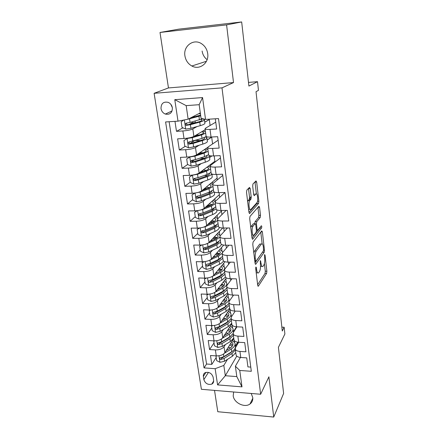 <?xml version="1.0" encoding="UTF-8"?>
<svg xmlns="http://www.w3.org/2000/svg" width="439" height="439" viewBox="0 0 439 439"><rect width="100%" height="100%" fill="white"/><g stroke="black" fill="none" stroke-linecap="round" stroke-linejoin="round"><path stroke-width="0.66" d="M255.915 267.016L255.701 268.613L257.709 285.312L258.324 286.201L266.616 273.404L266.885 271.236L265.046 255.196L264.613 254.576L264.662 258.187C264.92 261.26 264.624 263.587 263.79 265.172L262.977 266.347C262.105 267.077 261.468 266.1 261.062 263.405L260.382 260.623L260.409 264.349C260.678 267.483 260.371 269.875 259.493 271.522L258.642 272.756C257.731 273.524 257.067 272.542 256.645 269.804L256.387 267.631L255.915 267.016M184.912 55.824C185.708 60.434 188.024 63.825 191.865 65.998C199.586 70.465 209.255 63.046 207.696 53.558C207.027 49.239 204.942 45.936 201.452 43.648C193.489 38.308 183.129 46.122 184.912 55.824M207.126 59.655C204.344 57.52 202.675 54.65 202.121 51.034M233.652 391.994L233.208 395.797C233.877 402.843 244.721 408.155 250.021 403.979C252.118 402.404 253.023 400.236 252.732 397.471L251.201 393.465M161.009 108.609C161.536 111.243 162.973 113.064 165.316 114.069C169.97 114.93 172.324 112.845 172.373 107.796C171.885 105.234 170.508 103.423 168.247 102.375C163.462 101.376 161.047 103.456 161.009 108.609M170.837 104.334L172.362 107.72M250.219 188.594L249.5 187.42L246.85 190.076L246.526 192.326L248.94 212.388L249.659 213.48L258.587 203.416L258.873 201.271L256.678 182.07L256.003 180.912L252.957 183.963L252.688 186.103L253.671 194.515L254.357 195.64L255.844 194.06C257.463 192.112 258.522 200.996 256.892 202.758L250.965 209.365C249.27 211.538 248.09 202.374 249.829 200.469L250.932 199.29L251.223 197.095L250.219 188.594L248.479 188.441M214.528 390.397L217.777 411.727L273.733 417.05L283.616 393.432L278.408 347.337L284.889 333.986L284.159 327.253L282.288 331.017L256.025 91.702L258.461 90.346L257.517 81.67L248.496 82.406M226.59 24.886L160.01 32.464L168.461 87.937L233.521 82.57L226.59 24.886L241.669 21.95L248.908 86.06L257.517 81.67M233.521 82.57L221.991 87.866L260.645 394.255L201.397 389.294L154.111 93.304L221.991 87.866M273.733 417.05L268.898 376.821L260.645 394.255M253.089 242.043L252.782 244.32L255.07 263.329L255.717 264.273L264.196 252.282L264.47 250.115L262.379 231.88L261.754 230.892L253.089 242.043M252.046 238.201L249.698 218.677L250 216.422L258.911 206.231L259.564 207.296L260.486 215.346L260.201 217.497L256.733 221.695L256.436 223.895L257.067 229.284L257.726 230.294L261.315 225.783C261.814 226.008 261.896 226.743 261.567 227.984L252.743 239.195L252.046 238.201M160.01 32.464L178.805 29.15L241.669 21.95M174.974 121.356L176.483 131.332L182.942 127.848M192.606 122.629L189.127 124.506M197.001 126.575L192.814 128.934C190.658 129.933 187.343 130.608 182.882 130.959L184.001 138.494L177.625 138.839L179.315 149.995L185.291 146.335M194.554 140.661L189.911 143.504M199.087 145.243L195.481 147.553C193.363 148.662 190.087 149.375 185.664 149.694L186.762 157.091L180.434 157.365L182.092 168.313L187.656 164.499M194.351 159.911L192.019 161.508M201.271 163.56L198.104 165.832C196.019 167.045 192.781 167.797 188.391 168.077L189.467 175.337L183.189 175.545L184.819 186.295L190.158 182.245M195.3 178.344L194.395 179.035M203.504 181.526L200.672 183.782C198.626 185.093 195.421 185.873 191.069 186.125L192.128 193.253L185.895 193.401L187.497 203.954L192.737 199.597M205.765 199.163L203.202 201.402C201.183 202.813 198.016 203.625 193.698 203.844L194.735 210.841L188.556 210.929L190.125 221.294L195.267 216.641M208.02 216.482L205.682 218.71C203.696 220.213 200.563 221.053 196.282 221.245L197.298 228.115L191.163 228.143L192.71 238.328L197.753 233.389M210.276 233.493L208.113 235.71C206.165 237.301 203.065 238.174 198.818 238.333L199.816 245.083L193.725 245.055L195.245 255.059L200.2 249.846M212.509 250.197L210.506 252.414C208.585 254.088 205.523 254.988 201.309 255.119L202.291 261.754L196.244 261.666L197.737 271.494L202.604 266.018M214.726 266.61L212.86 268.822C210.972 270.578 207.932 271.505 203.756 271.615L204.722 278.128L198.719 277.991L200.184 287.649L204.964 281.915M216.921 282.738L215.17 284.949C213.31 286.782 210.308 287.737 206.16 287.819L207.109 294.223L201.155 294.031L202.593 303.525L207.285 297.549M219.088 298.586L217.442 300.797C215.609 302.707 212.635 303.689 208.52 303.744L209.458 310.038L203.542 309.797L204.958 319.131L209.568 312.914M221.234 314.165L219.676 316.376C217.87 318.363 214.929 319.367 210.846 319.394L211.763 325.584L205.891 325.299L207.285 334.469L211.817 328.032M223.347 329.48L221.871 331.697C220.093 333.75 217.179 334.776 213.129 334.787L214.029 340.867L208.201 340.538L209.573 349.554L215.373 349.916C219.396 349.932 222.282 348.879 224.027 346.755L225.432 344.544M214.023 342.897L209.573 349.554M250.768 367.103L247.92 366.905L246.729 357.873L240.753 357.483C238.097 357.242 236.544 356.413 236.089 355.008L236.045 354.663M238.679 342.266L235.562 347.447L235.266 348.994C235.716 350.382 237.274 351.195 239.935 351.43L245.933 351.798L244.726 342.612L238.701 342.272C236.028 342.047 234.464 341.262 234.02 339.901L233.976 339.572M236.967 326.808L233.488 332.296L233.18 333.788C233.625 335.127 235.189 335.901 237.872 336.109L243.914 336.433L242.685 327.088L236.616 326.792C233.921 326.594 232.357 325.848 231.913 324.542L231.869 324.223M235.266 311.075L231.38 316.887L231.057 318.324C231.501 319.603 233.071 320.338 235.77 320.525L241.862 320.799L240.61 311.289L234.492 311.042C231.781 310.872 230.206 310.164 229.767 308.913L229.729 308.612M233.592 295.057L229.235 301.209L228.9 302.592C229.334 303.81 230.914 304.507 233.636 304.666L239.771 304.896L238.498 295.217L232.335 295.019C229.602 294.871 228.017 294.207 227.589 293.016L227.55 292.725M231.946 278.754L227.051 285.262L226.705 286.579C227.133 287.743 228.719 288.396 231.463 288.533L237.642 288.703L236.347 278.853L230.14 278.71C227.386 278.589 225.794 277.964 225.366 276.839L225.333 276.559M230.354 262.143L224.828 269.036L224.472 270.287C224.894 271.39 226.486 271.999 229.246 272.109L235.474 272.229L234.157 262.198L227.901 262.11C225.125 262.017 223.528 261.441 223.111 260.376L223.072 260.113M228.834 245.225L222.568 252.518L222.194 253.704C222.611 254.746 224.214 255.306 226.996 255.388L233.274 255.454L231.929 245.242L225.624 245.209C222.825 245.149 221.223 244.616 220.812 243.618L220.779 243.371M227.407 227.984L220.268 235.71L219.879 236.83C220.29 237.801 221.898 238.311 224.702 238.366L231.029 238.372L229.663 227.978L223.303 228.006C220.488 227.967 218.874 227.484 218.468 226.551L218.441 226.321M249.22 199.333L251.234 197.204M226.118 210.407L217.925 218.595L217.524 219.643C217.925 220.543 219.538 221.009 222.364 221.031L228.741 220.982L227.353 210.391L220.943 210.479C218.106 210.473 216.487 210.04 216.087 209.183L216.059 208.969M224.998 192.496L215.538 201.172L215.121 202.143C215.516 202.972 217.14 203.389 219.988 203.378L226.414 203.268L224.998 192.48L218.54 192.628C215.675 192.655 214.051 192.277 213.661 191.492L213.634 191.294M222.749 175.381L213.113 183.425L212.679 184.32C213.063 185.077 214.693 185.439 217.563 185.395L224.044 185.22L222.6 174.228L216.087 174.448C213.206 174.508 211.571 174.179 211.186 173.471L211.164 173.29M220.46 157.958L210.638 165.355L210.188 166.167C210.566 166.847 212.202 167.149 215.094 167.078L221.624 166.831L220.153 155.636L213.59 155.922C210.687 156.015 209.046 155.746 208.673 155.115L208.651 154.956M218.128 140.222L208.119 146.939L207.652 147.674C208.02 148.272 209.666 148.519 212.58 148.409L219.165 148.097L217.662 136.683L211.049 137.039C208.119 137.166 206.473 136.957 206.105 136.408L206.089 136.271M184.001 138.494C188.446 138.159 191.744 137.467 193.89 136.425L205.183 129.703M204.75 122.201L209.315 119.622L210.105 125.494M186.762 157.091C191.168 156.783 194.428 156.059 196.535 154.907L207.647 147.438M207.192 140.046L211.675 137.171L212.586 143.943M189.467 175.337C193.84 175.068 197.067 174.305 199.136 173.054L214.912 161.234L214.194 155.894M209.59 157.585L211.878 155.938M192.128 193.253C196.463 193.012 199.652 192.222 201.693 190.866L217.173 178.069L216.685 174.426M211.949 174.81L212.663 174.245M194.735 210.841C199.037 210.638 202.192 209.809 204.195 208.366L219.396 194.62L219.127 192.617M197.298 228.115C201.567 227.94 204.689 227.084 206.659 225.547L221.585 210.89L221.53 210.473M199.816 245.083C204.053 244.935 207.137 244.051 209.079 242.427L222.694 227.995M202.291 261.754C206.489 261.633 209.546 260.717 211.455 259.01L223.698 245.077M204.722 278.128C208.887 278.035 211.911 277.091 213.788 275.308L224.96 261.721M207.109 294.223C211.241 294.152 214.237 293.186 216.081 291.32L226.42 277.947M209.458 310.038C213.557 309.994 216.52 309.001 218.337 307.059L228.039 293.751M211.763 325.584C215.834 325.562 218.765 324.547 220.559 322.533L229.822 309.089M214.029 340.867C218.073 340.873 220.971 339.83 222.738 337.75L231.819 323.861M213.623 380.399L213.129 377.172C211.757 373.298 209.162 371.773 205.342 372.59C203.811 373.359 203.147 374.637 203.356 376.421L203.861 379.636C205.304 383.565 207.943 385.058 211.779 384.12C213.2 383.346 213.815 382.106 213.623 380.399M178.004 121.164L174.777 99.675L202.56 97.573L205.54 119.413L201.062 118.338L199.169 104.696L186.18 105.629L188.139 119.172L178.004 121.164L165.596 121.954L204.042 367.898L215.154 368.694L223.824 365.418L227.49 359.354M205.54 119.413L218.507 118.585L251.311 371.295L239.76 370.467L241.993 386.869L217.585 384.904L215.154 368.694M215.758 122.163L205.551 128.183L205.068 128.83L206.105 136.408M233.455 331.889L236.687 326.797M169.119 121.729L206.566 364.024L211.817 364.386L210.473 355.519L216.262 355.892C220.268 355.919 223.144 354.86 224.883 352.709L233.806 338.359M205.068 128.83C205.43 129.34 207.076 129.527 210.018 129.384L216.652 129L215.313 118.793M213.129 334.787L207.285 334.469M210.846 319.394L204.958 319.131M208.52 303.744L202.593 303.525M206.16 287.819L200.184 287.649M203.756 271.615L197.737 271.494M201.309 255.119L195.245 255.059M198.818 238.333L192.71 238.328M196.282 221.245L190.125 221.294M193.698 203.844L187.497 203.954M191.069 186.125L184.819 186.295M188.391 168.077L182.092 168.313M185.664 149.694L179.315 149.995M182.882 130.959L176.483 131.332M188.139 119.172L200.305 112.872M235.425 346.217L237.856 342.19M223.824 365.418L225.317 375.724L236.813 376.591L235.381 366.225L239.76 370.467M236.775 356.122L225.317 375.724L217.585 384.904M240.402 357.456L235.381 366.225M213.211 381.754L213.338 382.561M168.461 87.937L154.111 93.304M284.159 327.253L281.86 327.143M209.315 119.622L209.09 119.188M214.869 162.167L214.759 161.343M217.267 179.957L217.025 178.19M219.615 197.435L219.253 194.746M221.925 214.6L221.443 211.027M224.192 231.463L223.725 228M226.42 248.035L226.041 245.214M228.615 264.316L228.318 262.116M230.766 280.323L230.552 278.721M232.884 296.056L232.747 295.035M234.964 311.525L234.903 311.059M234.503 342.102L234.283 340.499M237.713 342.168L235.386 346.014M216.197 357.516L211.817 364.386M206.566 364.024L204.042 367.898M232.505 327.505L232.176 325.112M236.539 326.786L233.433 331.675M230.47 312.672L230.031 309.462M228.401 297.587L227.901 293.938M226.299 282.255L225.816 278.727M224.164 266.665L223.698 263.257M221.991 250.806L221.541 247.536M219.78 234.678L219.352 231.54M217.53 218.276L217.118 215.275M215.236 201.523L214.852 198.73M205.167 188.496L205.106 188.046M212.8 183.754L212.542 181.894M212.536 174.217L211.933 174.695M202.769 171.528L202.615 170.447M210.319 165.651L210.199 164.768M211.73 155.933L209.579 157.48M200.255 153.721L200.113 152.706M211.51 137.182L207.181 139.959M200.371 140.518L198.39 140.546M197.671 135.453L197.61 135.031M206.445 137.391L206.341 136.644M209.151 119.633L204.739 122.124M236.813 376.591L241.993 386.869M174.777 99.675L186.18 105.629M202.56 97.573L199.169 104.696M256.228 272.976L257.55 272.734M260.519 266.489L261.957 266.33M257.638 284.681L265.024 273.376L265.288 271.203L264.41 263.559M262.127 243.771L260.782 232.138M255.015 262.884L262.774 251.777M255.547 260.612L255.997 261.276L263.449 250.828L263.389 247.08C262.977 244.298 262.324 243.283 261.419 244.029L256.222 251.048C255.311 252.644 254.993 255.059 255.268 258.297L255.547 260.612L254.741 260.601M260.837 244.029L261.353 244.117M253.813 252.919L254.554 251.037L259.718 244.111M257.929 207.356L258.851 215.368L260.486 215.346M254.746 223.698L255.064 221.706L258.566 217.514L258.851 215.368M252.019 237.971L259.932 227.995L260.14 227.259M252.996 226.206C251.251 228.071 252.326 237.247 254.016 234.964L256.091 232.352L256.387 230.135L255.756 224.724L255.075 223.698L252.996 226.206L251.306 226.217L250.746 227.429M251.684 235.227L253.029 234.969M253.758 223.709L255.075 223.698L253.396 223.709L251.306 226.217M247.629 201.517L249.231 199.322L249.522 197.133L248.507 188.638M248.606 209.612L249.259 209.392M254.999 194.076L255.844 194.06M253.682 194.614L254.176 194.098M256.371 193.857L254.988 181.927M248.94 212.388L256.947 203.433L257.259 202.055M216.674 355.914L215.999 356.205L216.657 360.633L220.032 362.318L224.51 361.242L232.374 356.259L235.77 352.671M230.552 347.836L228.253 347.293M224.527 353.181L231.353 348.939C234.163 347.112 235.381 345.208 235.002 343.227L232.533 340.406M226.217 350.563L229.838 348.319C232.182 346.805 233.197 345.219 232.884 343.567L231.677 341.783M235.084 343.814L235.381 345.981C235.759 347.979 234.547 349.894 231.743 351.727L223.852 356.671L220.164 357.84C219.456 358.641 219.692 359.19 220.877 359.486L224.104 358.443L231.984 353.483L235.392 349.916M235.551 347.469L235.436 347.161M231.529 344.149L230.409 343.825M229.696 344.966L232.226 346.201M232.385 351.299L230.475 352.857L221.684 358.186L220.877 359.486M232.747 345.241L230.53 343.627M215.999 356.205L216.202 355.892M214.682 340.884L213.788 341.284L214.451 345.789L217.854 347.474L222.37 346.409L230.327 341.558L233.767 338.074M228.121 333.305L225.92 332.883M222.288 338.304L229.29 334.117C232.132 332.339 233.367 330.496 232.999 328.586L230.508 325.87M224.049 335.742L227.764 333.525C230.135 332.049 231.166 330.518 230.859 328.926L229.635 327.198M233.136 333.508L229.685 336.949L221.7 341.761L218.024 342.897C217.256 343.704 217.481 344.269 218.699 344.588L221.964 343.567L229.932 338.738L233.383 335.275M229.795 329.821L228.209 329.382M233.076 329.157L233.449 332.361M227.49 330.479L230.08 331.604M230.59 336.356L228.412 338.14L219.522 343.331L218.699 344.588M230.684 330.616L228.395 329.096M213.788 341.284L214.067 340.867M212.657 325.595L211.532 326.117L212.213 330.693L215.637 332.383L220.197 331.33L228.242 326.611L231.732 323.236M225.547 318.549L223.511 318.253M219.977 323.186L227.188 319.043C230.063 317.32 231.32 315.542 230.963 313.709L228.445 311.092M221.843 320.673L225.657 318.489C228.055 317.051 229.103 315.575 228.807 314.044L227.561 312.376M231.095 318.588L227.589 321.924L219.516 326.605L215.856 327.697C215.017 328.509 215.231 329.091 216.487 329.442L219.78 328.438L227.841 323.741L231.342 320.388M228.006 315.246L225.953 314.708M231.035 314.253L231.408 316.848M225.229 315.762L227.874 316.771M228.735 321.183L226.315 323.175L217.327 328.224L216.487 329.442M228.576 315.756L226.211 314.329M211.532 326.117L211.905 325.59M210.605 310.033L209.238 310.686L209.93 315.339L213.381 317.029L217.985 315.992L226.123 311.416L229.663 308.151M222.82 303.574L221.015 303.393M217.574 307.838L225.053 303.717C227.962 302.048 229.24 300.336 228.889 298.58L226.343 296.078M219.588 305.346L223.511 303.195C225.942 301.807 227.007 300.38 226.716 298.915L225.448 297.307M229.015 303.426L225.459 306.647L217.294 311.185L213.656 312.239C212.745 313.056 212.937 313.655 214.237 314.033L217.563 313.051L225.717 308.496L229.268 305.259M226.162 300.419L223.632 299.799M222.897 300.808L225.602 301.697M226.831 305.785L224.181 307.964L215.088 312.859L214.237 314.033M226.42 300.655L223.978 299.327M209.238 310.686L209.716 310.044M208.52 294.196L206.906 294.986L207.609 299.727L211.093 301.412L215.736 300.391L223.972 295.957L227.561 292.813M219.912 288.385L218.424 288.291M215.017 292.27L222.88 288.132C225.822 286.513 227.128 284.873 226.787 283.199L224.203 280.812M217.289 289.762L221.333 287.638C223.791 286.299 224.878 284.927 224.592 283.534L223.297 281.986M226.903 288.006L223.292 291.112L215.033 295.502L211.417 296.512C210.435 297.329 210.61 297.944 211.949 298.361L215.302 297.401L223.555 292.989L227.155 289.872M224.208 285.312L221.24 284.648M220.493 285.613L223.248 286.376M224.872 290.146L222.013 292.489L212.816 297.23L211.949 298.361M224.219 285.295L221.684 284.077M206.906 294.986L207.51 294.229M206.401 278.074L204.536 279.017L205.249 283.841L208.761 285.526L213.447 284.521L221.777 280.236L225.476 277.113M216.778 272.992L215.747 272.926M211.905 276.663L220.669 272.279C223.649 270.72 224.977 269.145 224.642 267.56L222.024 265.293M214.934 273.909L219.116 271.818C221.602 270.528 222.705 269.217 222.43 267.894L221.108 266.413M224.752 272.328L221.091 275.308L212.728 279.544L209.145 280.516C208.081 281.333 208.24 281.964 209.617 282.414L213.008 281.476L221.36 277.223L225.009 274.227M221.843 269.831L218.765 269.255M222.485 268.278L222.43 267.894M218.013 270.172L220.801 270.803M222.853 274.26L219.807 276.751L210.5 281.333L209.617 282.414M221.964 269.683L219.324 268.575M204.536 279.017L205.282 278.128M204.245 261.666L202.121 262.769L202.851 267.675L206.385 269.365L211.121 268.377L219.549 264.245C221.662 263.197 222.963 262.088 223.456 260.936M220.373 258.752L220.087 258.576M213.464 257.342L212.981 257.276M208.64 260.684L218.424 256.146L222.178 253.265M222.436 252.688L222.469 251.651L219.807 249.511M212.531 257.786L216.861 255.728C219.374 254.483 220.499 253.237 220.235 251.986L218.874 250.57M202.121 262.769L203.158 261.743M222.562 256.381L218.852 259.235L210.391 263.312L206.84 264.245C205.693 265.052 205.831 265.699 207.246 266.193L210.671 265.277L219.121 261.178L222.825 258.308M219.374 254.093L216.197 253.616M215.434 254.483L218.232 254.977M220.779 258.127L217.563 260.744L208.146 265.161L207.246 266.193M219.648 253.802L216.893 252.82M202.044 244.957L199.663 246.235L200.403 251.229L203.97 252.913L208.75 251.942L217.283 247.98C219.763 246.795 221.135 245.582 221.399 244.331M218.007 242.69L217.481 242.432M205.375 244.298L216.136 239.738L219.912 237.044M220.296 235.677L217.541 233.46M210.061 241.384L214.567 239.354C217.113 238.163 218.254 236.978 218.002 235.803L216.597 234.459M199.663 246.235L201.1 245.044M220.34 240.16L216.57 242.877L208.009 246.789L204.492 247.689C203.262 248.479 203.378 249.143 204.837 249.681L208.295 248.787L216.85 244.858L220.608 242.119M216.762 238.086L213.513 237.724M212.739 238.547L215.505 238.893M218.644 241.741C218.271 242.679 217.151 243.585 215.28 244.463L205.754 248.699L204.453 247.887M217.256 237.658L214.386 236.802M199.8 227.951L197.166 229.405L197.918 234.486L201.512 236.171L206.341 235.222L214.978 231.424C218.046 230.02 219.434 228.637 219.132 227.276L219.127 227.265M215.56 226.359L214.709 226.03M202.05 227.55L205.117 226.743L213.809 223.039L217.64 220.482M217.848 218.671L215.225 217.135M207.532 224.691L212.229 222.694C214.808 221.552 215.972 220.438 215.73 219.341L214.27 218.073M197.166 229.405L199.01 228.033M218.073 223.654L214.254 226.233L205.584 229.976L202.083 230.837C200.788 231.616 200.886 232.297 202.368 232.879L205.875 232.006L214.534 228.247L218.348 225.646M213.963 221.816L210.698 221.58M209.913 222.353L212.558 222.551M216.449 225.092C216.186 226.041 215.022 226.974 212.959 227.89L203.312 231.951L201.995 231.051M214.781 221.24L211.779 220.521M202.368 232.879L203.312 231.951L202.368 232.879M197.506 210.627L194.62 212.273L195.388 217.442L199.01 219.132L203.883 218.194L212.63 214.578C215.736 213.239 217.146 211.938 216.855 210.671L216.745 209.837M213.008 209.743L211.68 209.376M198.658 210.446L202.642 209.568L211.439 206.039L215.324 203.63M215.214 201.556L212.86 200.53M204.925 207.707L209.853 205.737C212.46 204.656 213.65 203.603 213.414 202.588L211.894 201.402M194.62 212.273L196.881 210.704M207.718 205.178L210.89 205.282M207.235 206.78L206.917 205.902M215.768 206.857L211.894 209.293L203.114 212.855L199.58 213.694C198.291 214.446 198.362 215.137 199.794 215.774L203.416 214.929L212.18 211.34L216.048 208.887M207.115 205.902L209.282 205.968M214.177 208.174C214.062 209.123 212.871 210.072 210.594 211.027L200.832 214.896L199.498 213.941M212.191 204.536L209.052 203.976M195.163 192.99L192.024 194.828L192.809 200.096L196.463 201.781L201.386 200.864L210.237 197.429C213.387 196.162 214.819 194.943 214.545 193.775L214.314 192.084M210.325 192.853L208.327 192.491M195.218 192.984L200.118 192.084L209.03 188.737L212.975 186.482M212.696 184.435L210.435 183.639M202.231 190.422L207.433 188.474C210.078 187.453 211.285 186.476 211.06 185.543L209.463 184.446M192.024 194.828L194.713 193.05M204.607 188.457L207.367 188.501M204.788 189.467L203.756 189.16M213.425 189.763L209.491 192.052L200.601 195.426L197.029 196.238C195.75 196.963 195.799 197.665 197.177 198.357L200.908 197.539L209.782 194.137C211.812 193.347 213.151 192.54 213.798 191.722M204.744 189.171L205.589 189.165M211.834 191.141L211.812 190.987C211.911 191.909 210.698 192.869 208.19 193.862L198.307 197.534L196.957 196.524M209.458 187.557L206.182 187.157M192.716 175.035L189.39 177.065L190.186 182.426L193.873 184.111L198.84 183.217L207.806 179.968C210.994 178.777 212.454 177.641 212.191 176.577L211.839 174.003M207.449 175.677L204.486 175.402M192.556 175.156L197.55 174.272L206.571 171.122L210.577 169.02M210.325 167.166L207.949 166.452M199.432 172.834L204.969 170.903C207.647 169.942 208.876 169.037 208.668 168.192L206.967 167.188M189.39 177.065L192.501 175.068M201.43 171.336L203.197 171.523M201.391 172.148L200.431 172.083M211.038 172.362L207.043 174.497L198.044 177.68L194.433 178.464C193.16 179.156 193.187 179.875 194.51 180.616L198.351 179.831L207.34 176.621C209.826 175.715 211.274 174.821 211.697 173.937M209.376 173.509L209.414 173.603C209.628 174.475 208.404 175.402 205.737 176.385L195.734 179.858L194.367 178.783M206.506 170.294L203.12 170.069M203.197 152.761L199.794 152.717L198.73 153.913L199.026 154.116L198.949 153.573M190.279 156.739L186.701 158.973L187.513 164.438L191.228 166.118L196.249 165.245L205.326 162.194C208.558 161.075 210.045 160.032 209.793 159.077L209.376 155.993M204.278 158.227L199.877 158.15M189.889 156.997L194.938 156.136L204.075 153.189L208.141 151.246M207.916 149.589L205.386 148.964M196.502 154.929L202.461 153.013C205.172 152.113 206.429 151.285 206.226 150.533L204.393 149.628M186.701 158.973L190.23 156.745M197.259 154.687L196.979 154.61M208.607 154.649L204.552 156.619L195.437 159.604L191.788 160.356C190.526 161.025 190.526 161.755 191.799 162.545L195.75 161.793L204.854 158.781C208.091 157.672 209.584 156.652 209.337 155.713L209.255 155.56M208.668 155.071L208.3 154.907M206.791 155.757L206.988 156.043C207.192 156.822 205.946 157.672 203.246 158.594L193.111 161.854L191.733 160.712M193.945 136.551L195.092 135.706M197.385 135.042L197.243 135.58M187.876 138.082L183.963 140.546L184.792 146.11L188.54 147.789L193.61 146.939L202.807 144.096C206.078 143.048 207.592 142.104 207.356 141.254L206.923 138.082M200.546 140.524L195.201 140.469M187.173 138.494L192.271 137.659L201.528 134.921L205.661 133.149M205.457 131.695L202.725 131.168M193.094 136.803L199.91 134.789C202.653 133.955 203.932 133.209 203.745 132.551L201.731 131.755M196.14 135.086L197.084 135.053L197.012 134.564M206.209 136.551L202.017 138.417L189.094 141.912C187.843 142.56 187.821 143.301 189.039 144.129L193.105 143.421L202.319 140.617C205.6 139.591 207.12 138.658 206.89 137.835L205.512 137.034M204.031 137.725L204.519 138.159C204.711 138.85 203.438 139.618 200.705 140.475L190.444 143.515L190.021 143.526L189.055 142.307M199.218 134.998L197.084 135.053M192.721 117.465L192.726 117.109M183.842 120.017L181.175 121.768L182.015 127.436L185.796 129.115L190.921 128.287L200.239 125.658C203.548 124.692 205.095 123.847 204.87 123.112L204.426 119.842M195.854 122.651L195.328 122.679C193.259 122.783 192.106 122.662 191.859 122.322L191.848 122.24M188.188 119.145L200.705 115.786M200.332 113.081L199.937 113.059M190.06 118.173L200.601 115.034M200.431 113.8L198.944 113.575M192.178 117.081L194.109 117.092M202.73 118.739L190.076 122.437L186.345 123.123C185.104 123.749 185.066 124.495 186.229 125.362L190.405 124.703L199.745 122.119C203.065 121.169 204.618 120.341 204.398 119.627L202.456 118.859M200.958 119.419L202.006 119.951C202.181 120.544 200.892 121.235 198.121 122.02L187.727 124.835L187.223 124.824L186.328 123.551M192.814 128.934L193.89 136.425M195.481 147.553L196.535 154.918M198.104 165.832L199.136 173.054M200.672 183.782L201.693 190.866M203.202 201.402L204.195 208.366M205.682 218.71L206.659 225.547M208.113 235.71L209.079 242.427M210.506 252.414L211.455 259.01M212.86 268.822L213.788 275.308M215.17 284.949L216.081 291.32M217.442 300.797L218.337 307.059M219.676 316.376L220.559 322.533M221.871 331.697L222.738 337.75M224.027 346.755L224.883 352.709M239.935 351.43L240.753 357.483M210.018 129.384L211.049 137.039M212.58 148.409L213.59 155.922M215.094 167.078L216.087 174.448M217.563 185.395L218.54 192.628M219.988 203.378L220.943 210.479M222.364 221.031L223.303 228.006M224.702 238.366L225.624 245.209M226.996 255.388L227.901 262.11M229.246 272.109L230.14 278.71M231.463 288.533L232.335 295.019M233.636 304.666L234.492 311.042M235.77 320.525L236.616 326.792M237.872 336.109L238.701 342.272M215.373 349.916L216.262 355.892M208.448 372.387L203.861 379.636M205.94 372.376L203.356 376.421M255.844 269.787L256.645 269.804M260.173 261.265L260.815 261.276M260.3 263.395L261.062 263.405M264.432 255.185L265.046 255.196M265.288 271.203L266.885 271.236M265.024 273.376L266.616 273.404M257.929 286.113L258.379 286.129M255.717 267.62L256.387 267.631M260.986 231.88L262.379 231.88M263.647 250.109L264.47 250.115M262.582 252.266L264.196 252.282M255.322 264.218L255.75 264.229M254.554 251.037L256.222 251.048M254.461 258.291L255.268 258.297M257.956 207.318L259.564 207.296M258.566 217.514L260.201 217.497M255.064 221.706L256.733 221.695M255.553 223.901L256.436 223.895M256.288 229.29L257.067 229.284M259.932 227.995L261.567 227.984M252.348 239.195L252.743 239.195M249.522 197.133L251.223 197.095M249.204 199.35L250.91 199.317M248.183 200.431L249.895 200.398M254.044 195.651L254.357 195.64M255.015 182.119L256.678 182.07M257.479 201.298L258.873 201.271M256.936 203.444L258.587 203.416M249.297 213.486L249.659 213.48M218.99 355.76L219.95 362.279M231.984 353.483L232.374 356.259M231.353 348.939L231.743 351.727M224.104 358.443L224.51 361.242M223.478 354.092L223.852 356.671M216.784 340.724L217.766 347.436M229.932 338.738L230.327 341.558M229.29 334.117L229.685 336.949M221.964 343.567L222.37 346.409M221.316 339.089L221.7 341.761M214.534 325.425L215.549 332.339M227.841 323.741L228.242 326.611M227.188 319.043L227.589 321.924M219.78 328.438L220.197 331.33M219.116 323.834L219.516 326.605M212.251 309.874L213.299 316.985M225.717 308.496L226.123 311.416M225.053 303.717L225.459 306.647M217.563 313.051L217.985 315.992M216.877 308.315L217.294 311.185M209.93 294.042L211.005 301.373M218.781 288.313L218.726 287.902M223.555 292.989L223.972 295.957M222.88 288.132L223.292 291.112M215.302 297.401L215.736 300.391M214.6 292.528L215.033 295.502M207.565 277.942L208.673 285.487M216.614 272.987L216.476 272.037M221.36 277.223L221.777 280.236M220.669 272.279L221.091 275.308M213.008 281.476L213.447 284.521M212.289 276.482L212.728 279.544M205.156 261.551L206.297 269.321M214.336 256.925L214.194 255.893M219.121 261.178L219.549 264.245M218.424 256.146L218.852 259.235M210.671 265.277L211.121 268.377M209.941 260.195L210.391 263.312M202.708 244.874L203.883 252.875M212.015 240.506L211.867 239.469M216.85 244.858L217.283 247.98M216.136 239.738L216.57 242.877M208.295 248.787L208.75 251.942M207.548 243.618L208.009 246.789M205.754 248.699L204.837 249.681M200.211 227.896L201.424 236.133M209.644 223.791L209.502 222.76M214.534 228.247L214.978 231.424M213.809 223.039L214.254 226.233M205.875 232.006L206.341 235.222M205.117 226.743L205.584 229.976M197.676 210.605L198.922 219.088M212.18 211.34L212.63 214.578M211.439 206.039L211.894 209.293M203.416 214.929L203.883 218.194M202.642 209.568L203.114 212.855M200.832 214.896L199.882 215.768M195.097 193.034L196.37 201.737M209.782 194.137L210.237 197.429M209.03 188.737L209.491 192.052M200.908 197.539L201.386 200.864M200.118 192.084L200.601 195.426M198.307 197.534L197.336 198.351M192.474 175.205L193.78 184.067M207.34 176.621L207.806 179.968M206.571 171.122L207.043 174.497M198.351 179.831L198.84 183.217M197.55 174.272L198.044 177.68M195.734 179.858L194.746 180.616M199.597 153.14L199.136 153.162M189.813 157.047L191.135 166.074M204.854 158.781L205.326 162.194M204.075 153.189L204.552 156.619M195.75 161.793L196.249 165.245M194.938 156.136L195.437 159.604M193.111 161.854L192.106 162.551M196.738 135.728L194.982 135.827M187.091 138.548L188.446 147.745M197.863 140.568L197.742 139.701M202.319 140.617L202.807 144.096M201.528 134.921L202.017 138.417M193.105 143.421L193.61 146.939M192.271 137.659L192.781 141.193M190.444 143.515L189.418 144.146M184.358 119.913L185.702 129.071M195.328 122.679L195.103 121.06M194.521 116.977L194.373 115.94M199.745 122.119L200.239 125.658M198.933 116.313L199.432 119.874M190.405 124.703L190.921 128.287M189.56 118.832L190.076 122.437M187.727 124.835L186.679 125.395M206.451 61.268L191.865 65.998M252.798 398.283L250.021 403.979M172.093 110.952L165.316 114.069M235.266 348.994L236.089 355.008M233.18 333.788L234.02 339.901M231.057 318.324L231.913 324.542M228.9 302.592L229.767 308.913M226.705 286.579L227.589 293.016M224.472 270.287L225.366 276.839M222.194 253.704L223.111 260.376M219.879 236.83L220.812 243.618M217.524 219.643L218.468 226.551M215.121 202.143L216.087 209.183M212.679 184.32L213.661 191.492M210.188 166.167L211.186 173.471M207.652 147.674L208.673 155.115M213.667 381.003L211.779 384.12M257.984 286.19L258.324 286.201M255.361 264.267L255.717 264.273M254.818 261.26L255.75 261.271M259.789 244.024L261.419 244.029M256.403 230.299L257.38 230.294M252.359 239.206L252.732 239.206M249.231 199.322L250.932 199.29M248.117 200.502L249.829 200.469M256.947 203.433L258.598 203.4M232.95 344.055L232.884 343.567M230.925 329.398L230.859 328.926M228.867 314.494L228.807 314.044M229.246 301.192L228.96 299.102M226.776 299.349L226.716 298.915M227.067 285.246L226.853 283.698M224.647 283.945L224.592 283.534M224.845 269.019L224.708 268.031M222.584 252.502L222.529 252.096M220.285 252.354L220.235 251.986M218.051 236.149L218.002 235.803M215.774 219.665L215.73 219.341M213.458 202.889L213.414 202.588M200.733 214.912L199.794 215.774M211.099 185.818L211.06 185.543M198.126 197.561L197.177 198.357M195.47 179.886L194.51 180.616M199.646 153.096L199.202 153.118M192.765 161.876L191.799 162.545M196.93 135.667L195.042 135.772M190.021 143.526L189.039 144.129M191.81 121.96L191.859 122.322M187.223 124.83L186.229 125.362"/></g></svg>
